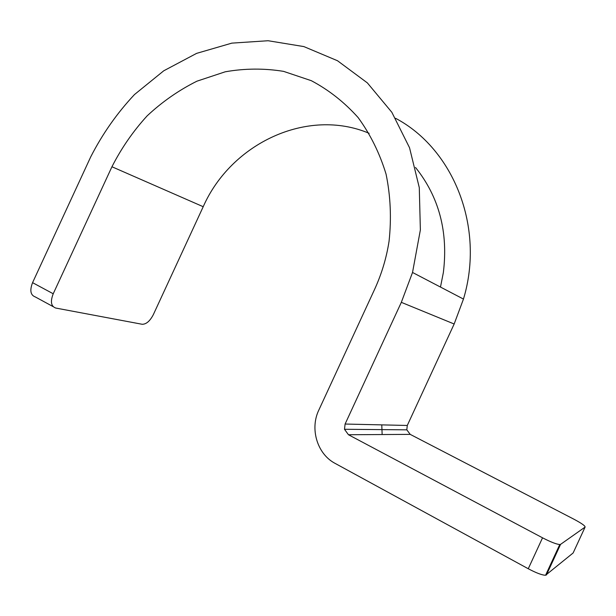 <?xml version="1.0" encoding="UTF-8"?>
<svg xmlns="http://www.w3.org/2000/svg" width="616" height="616" viewBox="0 0 616 616"><rect width="100%" height="100%" fill="white"/><g stroke="black" fill="none" stroke-linecap="round" stroke-linejoin="round"><path stroke-width="0.92" d="M410.218 434.38L348.448 434.734L344.49 429.283L406.806 429.837L410.218 434.38L573.842 519.173C581.566 523.292 585.316 525.925 585.092 527.088L573.126 552.983L545.576 575.259C542.088 575.175 536.32 573.003 528.259 568.745L334.142 462.862C316.909 453.13 309.917 428.467 318.788 410.164L374.428 289.743C381.612 274.135 386.494 257.927 389.073 241.133C391.545 218.21 390.544 195.888 386.07 174.159C379.702 153.245 370.385 134.38 358.127 117.571C344.444 102.287 328.852 89.99 311.334 80.696L283.568 71.364C264.202 68.222 244.76 68.361 225.24 71.795L196.951 81.173C178.863 90.19 162.278 101.74 147.186 115.823C133.195 131.123 121.444 148.102 111.943 166.759L53.222 293.77C50.196 301.586 51.036 306.345 55.74 308.046L142.15 324.27C146.231 324.316 149.958 321.105 153.33 314.645L203.211 206.714C231.123 143.382 307.238 107.261 369.13 133.302M348.448 434.734L542.542 537.814C550.642 541.995 556.379 544.236 559.767 544.536L560.575 544.359L546.423 574.998M344.49 429.283L345.099 424.039L401.324 302.34L412.528 272.465L420.366 229.945L419.288 187.626L409.54 147.748L391.845 112.297L367.359 82.891L337.499 60.738L303.865 46.585L268.114 40.733L231.855 43.128L196.612 53.369L163.756 70.794L134.488 94.548C117.048 113.144 102.464 133.903 90.745 156.826L32.571 282.659L53.222 293.77M382.143 434.542L381.774 424.878M406.806 429.837L407.284 425.463L345.099 424.039M585.092 527.088L560.575 544.359M395.588 118.303C453.322 148.733 485.177 227.212 463.463 299.068L454.161 324.001L407.284 425.463M415.515 167.46C439.077 196.943 448.356 231.993 443.351 272.619L440.486 287.064M53.115 306.622L35.32 296.943C30.5 295.172 29.591 290.413 32.571 282.659M542.542 537.814L528.259 568.745M454.161 324.001L401.324 302.34M203.211 206.714L111.943 166.759M559.767 544.536L545.576 575.259M463.463 299.068L412.528 272.465"/></g></svg>
